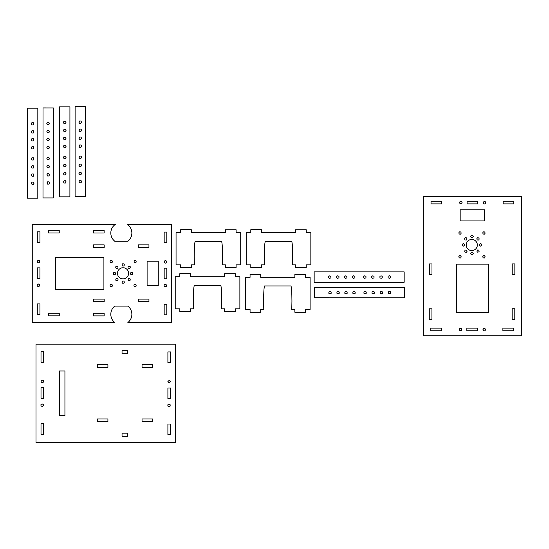 <?xml version="1.0" encoding="UTF-8"?>
<svg xmlns="http://www.w3.org/2000/svg" width="549" height="549" viewBox="0 0 549 549"><rect width="100%" height="100%" fill="white"/><g stroke="black" fill="none" stroke-linecap="round" stroke-linejoin="round"><path stroke-width="0.82" d="M221.707 300.516L221.542 308.819L224.616 308.819L224.616 311.647L235.26 311.647L235.26 308.819L239.872 308.819L239.872 276.71L235.274 276.71L235.274 273.704L224.637 273.704L224.637 276.71L190.469 276.71L190.469 273.663L179.825 273.663L179.825 276.71L175.22 276.71L175.22 308.819L179.832 308.819L179.832 311.64L190.482 311.64L190.482 308.819L193.543 308.819L193.385 300.516C193.44 291.272 193.776 286.221 194.387 285.363L220.698 285.363C221.316 286.221 221.645 291.272 221.707 300.516M49.561 182.995L48.902 184.141L47.578 184.141L46.919 182.995L47.578 181.849L48.902 181.849L49.561 182.995M48.84 175.996L47.523 175.996L46.857 174.85L47.523 173.704L48.84 173.704L49.506 174.85L48.84 175.996M49.506 166.649L48.847 167.795L47.523 167.795L46.857 166.649L47.523 165.503L48.847 165.503L49.506 166.649M48.847 159.745L47.523 159.745L46.864 158.599L47.523 157.453L48.847 157.453L49.506 158.599L48.847 159.745M49.506 147.516L48.847 148.662L47.523 148.662L46.864 147.516L47.523 146.37L48.847 146.37L49.506 147.516M48.786 124.664L47.461 124.664L46.802 123.518L47.461 122.372L48.786 122.372L49.444 123.518L48.786 124.664M49.444 139.515L48.779 140.661L47.461 140.661L46.795 139.515L47.461 138.369L48.786 138.369L49.444 139.515M48.847 132.734L47.53 132.734L46.864 131.588L47.53 130.442L48.854 130.442L49.513 131.588L48.847 132.734M53.356 197.942L43 197.942L43.014 107.933L53.37 107.94L53.356 197.942M33.963 131.856L33.304 133.002L31.979 133.002L31.32 131.856L31.979 130.71L33.304 130.71L33.963 131.856M33.235 140.928L31.911 140.928L31.252 139.782L31.911 138.636L33.235 138.636L33.894 139.782L33.235 140.928M33.901 123.786L33.235 124.932L31.917 124.932L31.252 123.786L31.917 122.64L33.235 122.64L33.901 123.786M33.297 148.93L31.979 148.93L31.314 147.784L31.979 146.638L33.297 146.638L33.963 147.784L33.297 148.93M33.963 158.867L33.297 160.006L31.972 160.006L31.314 158.86L31.972 157.721L33.297 157.721L33.963 158.867M33.297 168.063L31.972 168.063L31.314 166.917L31.972 165.771L33.297 165.771L33.956 166.917L33.297 168.063M33.956 175.117L33.297 176.263L31.972 176.263L31.314 175.117L31.972 173.971L33.297 173.971L33.956 175.117M33.352 184.409L32.027 184.409L31.368 183.263L32.034 182.117L33.352 182.117L34.017 183.263L33.352 184.409M37.806 198.21L27.45 198.21L27.464 108.201L37.826 108.201L37.806 198.21M389.22 275.687L390.366 276.353L390.36 277.67L389.22 278.336L388.074 277.67L388.074 276.346L389.22 275.687M382.221 276.408L382.221 277.732L381.075 278.391L379.929 277.732L379.929 276.408L381.075 275.749L382.221 276.408M372.874 275.742L374.02 276.408L374.02 277.732L372.874 278.391L371.728 277.732L371.728 276.408L372.874 275.742M365.963 276.408L365.963 277.725L364.817 278.391L363.671 277.725L363.671 276.408L364.817 275.742L365.963 276.408M353.741 275.742L354.887 276.401L354.887 277.725L353.741 278.384L352.595 277.725L352.595 276.401L353.741 275.742M330.889 276.463L330.889 277.787L329.743 278.453L328.597 277.787L328.597 276.463L329.743 275.804L330.889 276.463M345.733 275.804L346.879 276.47L346.879 277.794L345.733 278.453L344.587 277.794L344.587 276.47L345.733 275.804M338.953 276.401L338.953 277.725L337.807 278.384L336.661 277.725L336.661 276.401L337.807 275.735L338.953 276.401M404.167 271.892L404.16 282.255L314.158 282.234L314.158 271.879L404.167 271.892M338.074 291.286L339.22 291.951L339.22 293.269L338.074 293.935L336.928 293.269L336.928 291.944L338.074 291.286M347.146 292.013L347.146 293.338L346 294.003L344.854 293.338L344.854 292.013L346 291.354L347.146 292.013M330.011 291.354L331.15 292.013L331.15 293.338L330.004 293.996L328.865 293.338L328.865 292.013L330.011 291.354M355.155 291.951L355.155 293.276L354.009 293.935L352.863 293.276L352.863 291.951L354.009 291.293L355.155 291.951M365.085 291.293L366.231 291.951L366.231 293.276L365.085 293.935L363.939 293.276L363.939 291.951L365.085 291.293M374.288 291.951L374.288 293.276L373.142 293.941L371.996 293.276L371.996 291.951L373.142 291.293L374.288 291.951M381.342 291.293L382.481 291.958L382.481 293.276L381.335 293.941L380.196 293.276L380.196 291.958L381.342 291.293M390.627 291.896L390.627 293.221L389.481 293.88L388.335 293.221L388.342 291.896L389.481 291.238L390.627 291.896M404.428 287.443L404.428 297.798L314.426 297.784L314.426 287.429L404.428 287.443M291.938 301.14L291.773 309.451L294.854 309.451L294.854 312.271L305.491 312.271L305.491 309.451L310.103 309.451L310.103 277.334L305.505 277.334L305.505 274.328L294.868 274.328L294.868 277.334L260.7 277.334L260.7 274.287L250.063 274.287L250.063 277.334L245.451 277.334L245.451 309.451L250.07 309.451L250.07 312.264L260.713 312.264L260.713 309.451L263.781 309.451L263.623 301.14C263.678 291.896 264.007 286.846 264.618 285.988L290.929 285.988C291.546 286.846 291.883 291.896 291.938 301.14M222.544 256.555L222.379 264.865L225.454 264.865L225.454 267.692L236.097 267.692L236.097 264.865L240.709 264.865L240.709 232.749L236.111 232.749L236.111 229.743L225.474 229.743L225.474 232.749L191.306 232.749L191.306 229.702L180.662 229.702L180.662 232.749L176.057 232.749L176.057 264.865L180.676 264.865L180.676 267.679L191.32 267.679L191.32 264.865L194.38 264.865L194.222 256.555C194.277 247.311 194.614 242.26 195.224 241.402L221.535 241.402C222.153 242.26 222.489 247.311 222.544 256.555M292.679 256.555L292.514 264.865L295.588 264.865L295.588 267.692L306.232 267.692L306.232 264.865L310.844 264.865L310.844 232.749L306.246 232.749L306.246 229.743L295.609 229.743L295.609 232.749L261.434 232.749L261.434 229.702L250.797 229.702L250.797 232.749L246.192 232.749L246.192 264.865L250.804 264.865L250.804 267.679L261.454 267.679L261.454 264.865L264.515 264.865L264.357 256.555C264.412 247.311 264.748 242.26 265.359 241.402L291.67 241.402C292.281 242.26 292.617 247.311 292.679 256.555M81.657 181.623L80.998 182.769L79.674 182.769L79.015 181.623L79.674 180.477L80.998 180.477L81.657 181.623M80.936 174.623L79.612 174.623L78.953 173.477L79.619 172.331L80.936 172.331L81.602 173.477L80.936 174.623M81.602 165.276L80.936 166.422L79.619 166.422L78.953 165.276L79.619 164.13L80.943 164.13L81.602 165.276M80.943 158.366L79.619 158.366L78.96 157.22L79.619 156.074L80.943 156.074L81.602 157.22L80.943 158.366M81.602 146.144L80.943 147.29L79.619 147.29L78.96 146.144L79.619 144.998L80.943 144.998L81.602 146.144M80.881 123.292L79.557 123.292L78.898 122.146L79.557 121L80.881 121L81.54 122.146L80.881 123.292M81.54 138.142L80.875 139.281L79.557 139.281L78.891 138.135L79.557 136.996L80.881 136.996L81.54 138.142M80.943 131.355L79.626 131.355L78.96 130.209L79.626 129.07L80.943 129.07L81.609 130.216L80.943 131.355M85.452 196.569L75.096 196.563L75.11 106.561L85.466 106.561L85.452 196.569M66.058 130.477L65.4 131.623L64.075 131.623L63.416 130.477L64.075 129.331L65.4 129.331L66.058 130.477M65.331 139.549L64.007 139.549L63.348 138.403L64.007 137.257L65.331 137.257L65.99 138.403L65.331 139.549M65.997 122.413L65.331 123.559L64.013 123.559L63.348 122.413L64.013 121.267L65.331 121.267L65.997 122.413M65.393 147.557L64.075 147.557L63.41 146.411L64.075 145.265L65.393 145.265L66.058 146.411L65.393 147.557M66.058 157.488L65.393 158.634L64.068 158.634L63.41 157.488L64.068 156.341L65.393 156.341L66.058 157.488M65.393 166.69L64.068 166.69L63.41 165.544L64.068 164.398L65.393 164.398L66.052 165.544L65.393 166.69M66.052 173.745L65.393 174.891L64.068 174.891L63.41 173.745L64.068 172.599L65.393 172.599L66.052 173.745M65.448 183.037L64.123 183.037L63.464 181.891L64.13 180.745L65.448 180.745L66.113 181.891L65.448 183.037M69.901 196.837L59.546 196.83L59.56 106.829L69.922 106.829L69.901 196.837M43.446 382.077L42.3 382.735L41.154 382.077L41.154 380.752L42.3 380.093L43.446 380.752L43.446 382.077M127.375 350.585L122.043 350.585L122.043 353.776L127.375 353.776L127.375 350.585M127.375 433.182L122.043 433.182L122.043 436.373L127.375 436.373L127.375 433.182M175.316 442.439L35.994 442.439L35.994 344.161L175.316 344.161L175.316 442.439M43.659 423.773L41.017 423.773L41.017 434.417L43.659 434.417L43.659 423.773M43.659 351.669L41.017 351.669L41.017 362.313L43.659 362.313L43.659 351.669M170.547 424.02L167.898 424.02L167.898 434.664L170.547 434.664L170.547 424.02M170.547 351.916L167.898 351.916L167.898 362.56L170.547 362.56L170.547 351.916M167.898 387.985L170.547 387.985L170.547 398.622L167.898 398.622L167.898 387.985M41.017 398.375L41.017 387.738L43.659 387.738L43.659 398.375L41.017 398.375M97.276 367.384L97.276 364.735L107.913 364.735L107.913 367.384L97.276 367.384M142.04 367.384L142.04 364.735L152.677 364.735L152.677 367.384L142.04 367.384M97.276 421.591L97.276 418.942L107.913 418.942L107.913 421.591L97.276 421.591M142.04 421.591L142.04 418.942L152.684 418.942L152.684 421.591L142.04 421.591M59.457 415.614L59.457 370.987L64.933 370.987L64.933 415.614L59.457 415.614M170.156 404.757L170.156 406.082L169.01 406.747L167.864 406.082L167.864 404.757L169.01 404.098L170.156 404.757M43.268 405.835L42.122 406.5L40.976 405.835L40.976 404.517L42.122 403.851L43.268 404.517L43.268 405.835M170.513 381.665L169.188 382.982L167.864 381.665L169.188 380.34L170.513 381.665M131.884 233.023C131.774 229.338 130.23 226.428 127.244 224.301L171.583 224.301L171.583 322.586L127.855 322.586C130.456 320.458 131.794 317.699 131.884 314.309C131.808 310.96 130.484 308.215 127.91 306.074L114.748 306.074C112.174 308.215 110.857 310.96 110.788 314.309C110.871 317.699 112.216 320.458 114.816 322.586L32.261 322.586L32.261 224.301L115.427 224.301C112.442 226.428 110.891 229.338 110.788 233.023C110.864 236.372 112.188 239.117 114.762 241.258L127.924 241.258C130.49 239.117 131.815 236.372 131.884 233.023M39.926 303.92L37.284 303.92L37.284 314.556L39.926 314.556L39.926 303.92M39.926 231.815L37.284 231.815L37.284 242.452L39.926 242.452L39.926 231.815M166.814 304.167L164.165 304.167L164.165 314.803L166.814 314.803L166.814 304.167M166.814 232.062L164.165 232.062L164.165 242.699L166.814 242.699L166.814 232.062M164.165 268.132L166.814 268.132L166.814 278.768L164.165 278.768L164.165 268.132M37.284 278.521L37.284 267.885L39.926 267.885L39.926 278.521L37.284 278.521M93.543 247.53L93.543 244.881L104.18 244.881L104.18 247.53L93.543 247.53M138.307 247.53L138.307 244.881L148.944 244.881L148.944 247.53L138.307 247.53M93.543 301.737L93.543 299.081L104.18 299.081L104.18 301.737L93.543 301.737M138.307 301.737L138.307 299.081L148.951 299.081L148.951 301.737L138.307 301.737M147.105 285.679L147.105 261.2L158.263 261.2L158.263 285.679L147.105 285.679M55.662 289.46L55.662 257.426L103.905 257.426L103.905 289.46L55.662 289.46M93.502 315.881L93.502 313.232L104.145 313.232L104.145 315.881L93.502 315.881M48.621 315.833L48.621 313.184L59.265 313.184L59.265 315.833L48.621 315.833M93.481 233.002L93.481 230.354L104.125 230.354L104.125 233.002L93.481 233.002M48.6 232.948L48.6 230.299L59.244 230.299L59.244 232.948L48.6 232.948M111.124 262.806L110.068 262.113L110.136 260.857L111.262 260.288L112.319 260.981L112.25 262.237L111.124 262.806M166.416 286.228L165.276 286.887L164.13 286.228L164.13 284.904L165.276 284.245L166.416 284.904L166.416 286.228M166.601 262.47L165.455 263.129L164.309 262.47L164.309 261.146L165.455 260.487L166.601 261.146L166.601 262.47M39.535 285.981L38.389 286.64L37.243 285.981L37.243 284.656L38.389 283.998L39.535 284.656L39.535 285.981M39.713 262.223L38.567 262.882L37.421 262.223L37.421 260.899L38.567 260.24L39.713 260.899L39.713 262.223M127.869 276.106C126.757 277.904 125.145 278.83 123.038 278.899C120.924 278.83 119.318 277.904 118.207 276.106C117.205 274.246 117.205 272.386 118.207 270.527C119.318 268.736 120.924 267.809 123.038 267.74C125.145 267.809 126.757 268.736 127.869 270.527C128.864 272.386 128.864 274.246 127.869 276.106M115.503 274.164L114.412 274.795L113.32 274.164L113.32 272.901L114.412 272.27L115.503 272.901L115.503 274.164M132.714 274.164L131.623 274.795L130.532 274.164L130.532 272.901L131.623 272.27L132.714 272.901L132.714 274.164M122.53 266.004L121.905 264.913L122.53 263.822L123.793 263.822L124.424 264.913L123.793 266.004L122.53 266.004M122.53 283.215L121.905 282.124L122.53 281.033L123.793 281.033L124.424 282.124L123.793 283.215L122.53 283.215M128.013 267.871L128.082 266.615L129.207 266.045L130.257 266.739L130.188 267.994L129.063 268.564L128.013 267.871M115.798 280.21L115.866 278.947L116.992 278.384L118.042 279.07L117.973 280.326L116.848 280.896L115.798 280.21M128.411 280.601L128.047 278.858L129.173 278.288L130.23 278.981L130.154 280.237L128.411 280.601M115.736 267.967L115.812 266.704L116.93 266.141L117.987 266.828L117.918 268.09L116.793 268.653L115.736 267.967M133.915 286.056L133.99 284.794L135.116 284.231L136.166 284.917L136.097 286.18L134.972 286.743L133.915 286.056M134.354 262.6L133.99 260.857L135.116 260.288L136.166 260.981L136.097 262.237L134.354 262.6M110.068 286.056L110.136 284.794L111.262 284.231L112.319 284.917L112.25 286.18L111.124 286.743L110.068 286.056M460.577 257.975L459.321 257.906L458.751 256.781L459.444 255.724L460.7 255.793L461.27 256.918L460.577 257.975M521.55 196.46L521.55 335.782L423.272 335.782L423.272 196.46L521.55 196.46M502.884 328.117L502.884 330.759L513.528 330.759L513.528 328.117L502.884 328.117M430.78 328.117L430.78 330.759L441.423 330.759L441.423 328.117L430.78 328.117M503.131 201.229L503.131 203.878L513.775 203.878L513.775 201.229L503.131 201.229M431.027 201.229L431.027 203.878L441.671 203.878L441.671 201.229L431.027 201.229M467.096 203.878L467.096 201.229L477.733 201.229L477.733 203.878L467.096 203.878M477.486 330.759L466.849 330.759L466.849 328.117L477.486 328.117L477.486 330.759M484.65 220.938L460.172 220.938L460.172 209.78L484.65 209.78L484.65 220.938M488.432 312.381L456.391 312.381L456.391 264.138L488.432 264.138L488.432 312.381M514.852 274.541L512.203 274.541L512.203 263.897L514.852 263.897L514.852 274.541M514.797 319.422L512.148 319.422L512.148 308.778L514.797 308.778L514.797 319.422M431.967 274.562L429.318 274.562L429.318 263.918L431.967 263.918L431.967 274.562M431.919 319.443L429.27 319.443L429.27 308.799L431.919 308.799L431.919 319.443M483.875 201.627L485.192 201.627L485.858 202.766L485.192 203.912L483.875 203.912L483.209 202.766L483.875 201.627M484.52 257.975L483.257 257.906L482.695 256.781L483.381 255.724L484.637 255.793L485.206 256.918L484.52 257.975M460.577 234.128L459.321 234.052L458.751 232.927L459.444 231.877L460.7 231.946L461.27 233.071L460.577 234.128M484.52 234.128L483.257 234.052L482.695 232.927L483.381 231.877L484.637 231.946L485.206 233.071L484.52 234.128M466.43 252.307L465.168 252.231L464.605 251.113L465.291 250.056L466.547 250.124L467.117 251.25L466.43 252.307M478.577 240.064L477.321 239.995L476.752 238.87L477.445 237.813L478.701 237.889L479.27 239.014L478.577 240.064M479.153 251.813L477.41 252.176L476.841 251.051L477.534 250.001L478.79 250.07L479.153 251.813M466.334 240.03L465.078 239.961L464.509 238.836L465.202 237.786L466.458 237.854L467.027 238.98L466.334 240.03M481.679 245.513L480.588 246.137L479.497 245.513L479.497 244.25L480.588 243.619L481.679 244.25L481.679 245.513M464.468 245.513L463.377 246.137L462.285 245.513L462.285 244.25L463.377 243.619L464.468 244.25L464.468 245.513M472.627 235.329L473.259 236.42L472.627 237.511L471.365 237.511L470.733 236.42L471.365 235.329L472.627 235.329M472.627 252.54L473.259 253.631L472.627 254.722L471.365 254.722L470.733 253.631L471.365 252.54L472.627 252.54M474.569 240.174C476.367 241.286 477.294 242.898 477.362 245.005C477.294 247.119 476.367 248.724 474.569 249.836C472.71 250.838 470.85 250.838 468.99 249.836C467.199 248.724 466.266 247.119 466.204 245.005C466.266 242.898 467.199 241.286 468.99 240.174C470.85 239.179 472.71 239.179 474.569 240.174M461.187 328.329L461.853 329.475L461.187 330.622L459.863 330.622L459.204 329.475L459.863 328.329L461.187 328.329M484.945 328.508L485.611 329.654L484.945 330.8L483.628 330.8L482.962 329.654L483.628 328.508L484.945 328.508M461.435 201.442L462.093 202.588L461.435 203.734L460.11 203.734L459.451 202.588L460.11 201.442L461.435 201.442"/></g></svg>
